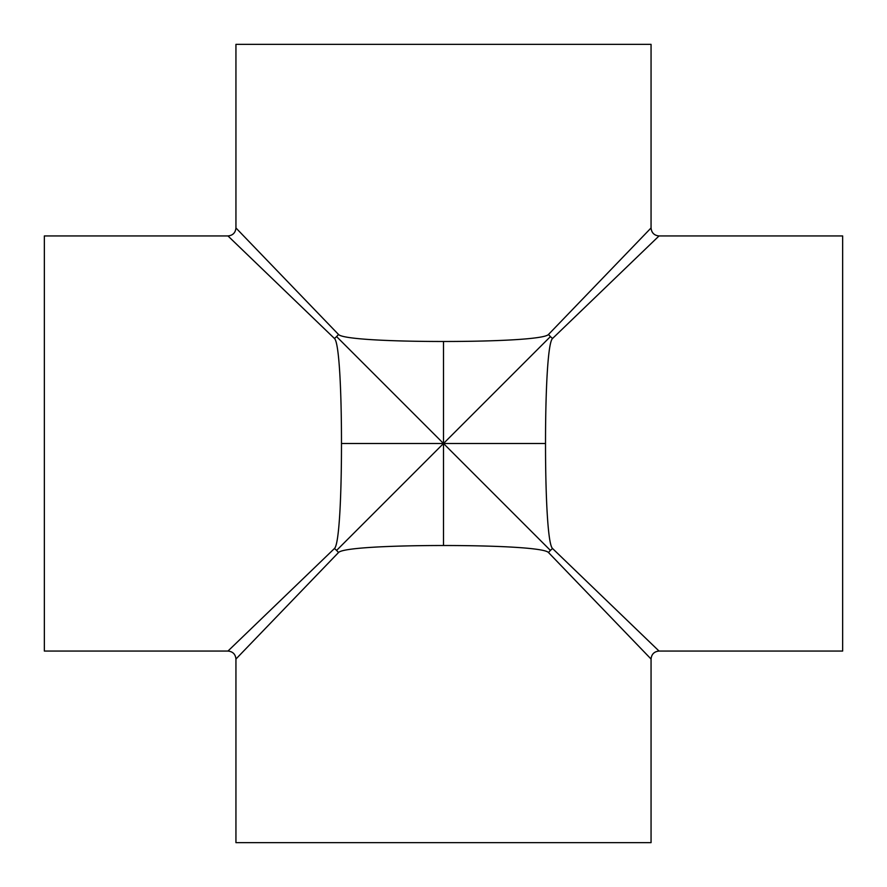 <?xml version="1.0" encoding="UTF-8"?>
<svg xmlns="http://www.w3.org/2000/svg" width="887" height="887" viewBox="0 0 887 887"><rect width="100%" height="100%" fill="white"/><g stroke="black" fill="none" stroke-linecap="round" stroke-linejoin="round"><path stroke-width="1.33" d="M334.421 338.457A7.983 3.06 135 0 0 336.583 336.583L443.5 443.5L443.5 341.484C390.036 341.484 342.249 339.133 338.457 334.421L235.942 227.959C235.465 232.804 232.804 235.465 227.959 235.942L334.421 338.457C339.133 342.249 341.484 390.036 341.484 443.5L443.5 443.5L336.583 550.417A7.983 3.06 45 0 0 334.421 548.543L227.959 651.058C232.804 651.535 235.465 654.196 235.942 659.041L338.457 552.579A7.983 3.06 45 0 0 336.583 550.417M341.484 443.5C341.484 496.964 339.133 544.751 334.421 548.543M336.583 336.583A7.983 3.06 135 0 0 338.457 334.421M659.041 235.942L842.65 235.942L842.65 651.058L659.041 651.058L552.579 548.543C547.867 544.751 545.516 496.964 545.516 443.5L443.5 443.5L550.417 336.583A7.983 3.06 -135 0 0 552.579 338.457L659.041 235.942C654.196 235.465 651.535 232.804 651.058 227.959L548.543 334.421A7.983 3.06 -135 0 0 550.417 336.583M548.543 334.421C544.751 339.133 496.964 341.484 443.5 341.484M545.516 443.5C545.516 390.036 547.867 342.249 552.579 338.457M338.457 552.579C342.249 547.867 390.036 545.516 443.5 545.516L443.5 443.5L550.417 550.417A7.983 3.06 -45 0 0 548.543 552.579L651.058 659.041C651.535 654.196 654.196 651.535 659.041 651.058M552.579 548.543A7.983 3.06 -45 0 0 550.417 550.417M443.5 545.516C496.964 545.516 544.751 547.867 548.543 552.579M440.484 440.484L424.274 424.274M446.516 440.484L462.726 424.274M446.516 446.516L462.726 462.726M440.484 446.516L424.274 462.726M235.942 227.959L235.942 44.35L651.058 44.35L651.058 227.959M227.959 651.058L44.35 651.058L44.35 235.942L227.959 235.942M235.942 659.041L235.942 842.65L651.058 842.65L651.058 659.041"/></g></svg>

